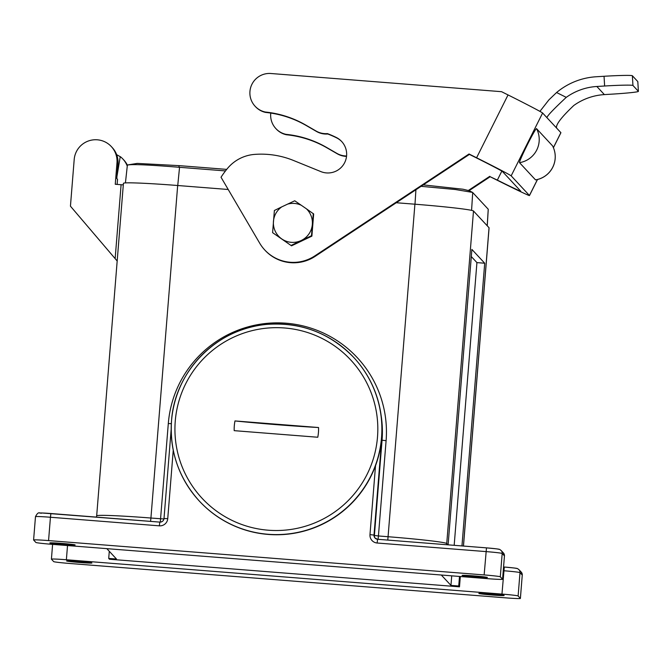 <?xml version="1.0" encoding="UTF-8"?>
<svg xmlns="http://www.w3.org/2000/svg" width="672" height="672" viewBox="0 0 672 672"><rect width="100%" height="100%" fill="white"/><g stroke="black" fill="none" stroke-linecap="round" stroke-linejoin="round"><path stroke-width="1.01" d="M123.304 184.876L115.256 184.271L116.978 162.876A21.479 21.437 137.1 0 0 88.553 140.935A21.479 21.437 137.1 0 0 74.197 159.508L70.442 206.178L117.18 261.013M79.741 562.498A12.692 0.487 4.6 0 1 66.604 560.952A12.692 0.487 4.6 0 1 78.767 561.439A12.692 0.487 4.6 0 1 91.904 562.985A12.692 0.487 4.6 0 1 79.741 562.498M491.005 593.947A12.692 0.487 -175.4 0 0 478.85 593.452A12.692 0.487 -175.4 0 0 491.988 594.997A12.692 0.487 -175.4 0 0 504.151 595.493A12.692 0.487 -175.4 0 0 491.005 593.947M62.983 544.471A12.692 0.487 -175.4 0 0 75.146 544.967A12.692 0.487 -175.4 0 0 62.009 543.421A12.692 0.487 -175.4 0 0 49.846 542.926A12.692 0.487 -175.4 0 0 62.983 544.471M474.247 575.921A12.692 0.487 4.6 0 1 487.393 577.466A12.692 0.487 4.6 0 1 475.23 576.971A12.692 0.487 4.6 0 1 462.092 575.425A12.692 0.487 4.6 0 1 474.247 575.921M48.56 540.59A15.616 0.596 4.6 0 0 33.6 539.986A15.616 0.596 4.6 0 1 33.6 539.986L35.876 542.447A15.616 0.596 4.6 0 0 52.038 544.328L487.62 578.668A15.616 0.596 4.6 0 0 502.58 579.264A15.616 0.596 4.6 0 0 502.572 579.239L500.304 576.803A15.616 0.596 4.6 0 0 484.142 574.93L48.56 540.59L50.442 517.255L159.34 525.84A7.812 7.795 -42.9 0 0 167.74 518.675L173.25 450.19M441.294 575.014L450.954 585.404L458.732 586.018L459.488 586.832L109.469 559.238L108.713 558.424L116.491 559.037L106.831 548.646M228.203 189.487L177.677 185.506A56.616 2.176 -175.4 0 0 123.43 183.322L96.676 515.836A56.616 2.176 -175.4 0 1 150.923 518.028L150.562 521.38M518.12 595.972L520.38 598.408A15.616 0.596 4.6 0 1 520.397 598.433A15.616 0.596 4.6 0 1 505.428 597.828L69.854 563.489A15.616 0.596 4.6 0 1 53.693 561.607L51.425 559.171A15.616 0.596 4.6 0 1 51.416 559.146A15.616 0.596 4.6 0 1 66.377 559.751L501.959 594.09A15.616 0.596 4.6 0 1 518.12 595.972L519.994 572.636A15.616 0.596 4.6 0 0 503.832 570.755L503.269 570.713M463.478 546.05L489.082 227.825A56.616 2.176 -175.4 0 0 489.04 227.732L473.491 211.008A56.616 2.176 -175.4 0 0 414.91 204.204L396.262 202.734M111.317 146.572L112.3 147.63A21.479 21.437 137.1 0 1 117.961 163.934L116.785 178.534L117.541 179.34L117.13 184.414M459.488 586.832L460.32 576.517M421.092 186.329L455.28 189.504L472.584 192.41L488.258 209.252L487.25 225.809M447.182 544.177L447.199 544.765A3.906 3.898 137.1 0 1 447.191 544.018L447.174 544.328M225.481 170.923L178.878 167.252C146.622 164.64 129.394 163.976 127.201 165.253M125.429 182.91L127.386 164.993L137.206 163.405L179.298 165.648A15.616 0.655 94.5 0 0 178.878 167.252M461.958 545.933L484.705 263.222L471.878 249.413L448.106 544.841M458.732 586.018L459.505 576.45M375.522 465.704A105.42 105.252 137.1 0 0 353.892 357.638L353.741 357.47C329.784 332.867 300.678 321.854 266.406 324.425C216.938 328.314 174.544 371.456 171.52 420.974C169.588 451.559 178.853 478.254 199.315 501.035A105.42 105.252 137.1 0 1 242.004 329.792A105.42 105.252 137.1 0 1 381.536 437.531A105.42 105.252 137.1 0 1 199.315 501.035L199.466 501.203A105.42 105.252 -42.9 0 0 375.522 465.704L369.978 534.618A7.812 7.795 -42.9 0 0 377.126 543.01L486.024 551.594A15.616 0.596 4.6 0 1 502.186 553.468L504.445 555.904A15.616 0.596 4.6 0 1 504.462 555.937A15.616 0.596 4.6 0 1 504.445 555.954L502.58 579.264M116.987 176.03A10.156 10.139 137.1 0 0 117.146 175.266L120.246 156.61A21.479 21.437 137.1 0 1 127.126 165.766M116.684 154.745A21.479 21.437 137.1 0 1 120.221 156.786M122.867 158.995L123.85 160.045A21.479 21.437 137.1 0 1 127.31 165.035M484.705 263.222L476.927 262.609L471.299 256.553M287.456 204.162A19.522 19.488 137.1 0 1 301.249 205.246L306.398 208.79A19.522 19.488 137.1 0 1 301.258 240.492A19.522 19.488 137.1 0 1 273.445 221.357A19.522 19.488 137.1 0 1 281.803 206.85L294.731 200.785L301.249 205.246M108.713 558.424L109.292 551.284M450.954 585.404L451.727 575.837M454.18 545.32L476.927 262.609M234.31 425.779A42.235 42.168 137.1 0 1 234.982 420.941L318.553 427.526A42.235 42.168 137.1 0 1 317.772 437.245L234.2 430.66A42.235 42.168 137.1 0 1 234.31 425.779M318.553 427.526A81.85 3.142 4.6 0 1 234.982 420.941M281.803 206.85L274.386 210.487L272.605 232.655L291.53 245.826L311.884 236.132L313.664 213.973L306.398 208.79M272.605 232.655L291.53 245.826M291.144 245.414L311.497 235.721L313.278 213.553M469.409 154.4L476.969 158.172A27.334 0.546 26.6 0 1 502.446 171.494L520.716 191.142A27.334 0.546 -153.4 0 1 520.733 191.192A27.334 0.546 -153.4 0 1 497.347 180.096L490.165 176.728L497.725 180.499A37.094 0.739 -153.4 0 0 529.469 195.56A37.094 0.739 -153.4 0 0 529.435 195.502L511.165 175.846A37.094 0.739 26.6 0 0 476.591 157.769L469.031 153.989L469.409 154.4L315.193 256.318A39.043 38.984 -42.9 0 1 265.121 250.37L264.743 249.959A39.043 38.984 -42.9 0 0 314.815 255.906L469.031 153.989M341.846 141.691A18.74 18.715 -42.9 0 0 336.697 137.903A96.054 95.894 -42.9 0 0 327.785 134.005A19.522 19.488 -42.9 0 1 316.478 131.452L306.214 125.513A101.522 101.354 -42.9 0 0 265.642 112.426A19.522 19.488 -42.9 0 1 255.469 106.646L255.091 106.243A19.522 19.488 -42.9 0 0 265.264 112.022L265.642 112.426M604.38 94.601L612.175 94.13A27.334 1.201 176.6 0 0 638.4 91.367L637.82 81.631A27.334 1.201 176.6 0 0 637.804 81.589L632.369 75.743A27.334 1.201 -3.4 0 0 604.044 76.272L596.257 76.751A68.334 68.216 -42.9 0 0 556.576 92.526L566.252 97.356A58.565 58.472 -42.9 0 1 596.837 86.486L604.38 94.601A58.565 58.472 -42.9 0 0 573.804 105.479C561.364 117.256 555.618 124.774 556.584 128.033L560.885 132.661L553.392 147.63M566.252 97.356C553.72 109.04 547.277 115.802 546.916 117.642L542.615 113.014L511.165 175.846M596.837 86.486L604.624 86.008A27.334 1.201 -3.4 0 1 632.948 85.478L638.383 91.325A27.334 1.201 176.6 0 1 638.4 91.367M556.576 92.526L548.89 99.884L539.918 111.367M552.552 145.866A23.428 23.428 0 0 1 535.576 179.894A19.026 1.008 -63.5 0 1 535.517 179.878A23.428 23.386 -42.9 0 0 552.544 145.849A19.026 1.008 -63.5 0 1 552.552 145.866L536.542 128.638A19.026 1.008 -63.5 0 0 527.293 144.858A19.026 1.008 -63.5 0 0 519.515 162.658A23.428 23.386 -42.9 0 0 536.542 128.638M535.517 179.878L519.515 162.658M553.417 147.697L560.91 132.72A37.094 0.739 -153.4 0 0 560.885 132.661M542.615 113.014A37.094 0.739 26.6 0 0 508.04 94.928L501.547 91.686L270.959 73.508A19.522 19.488 -42.9 0 0 255.091 106.243M264.743 249.959A39.043 38.984 -42.9 0 1 259.678 243.146L221.029 177.248A85.898 85.764 -42.9 0 1 227.64 168.252A39.043 38.984 -42.9 0 1 254.545 154.409A85.898 85.764 -42.9 0 1 293.504 160.474L320.846 171.595A18.74 18.715 -42.9 0 0 341.653 141.49A18.74 18.715 -42.9 0 0 336.319 137.491A96.054 95.894 -42.9 0 0 327.407 133.602A19.522 19.488 -42.9 0 1 316.1 131.048L305.836 125.11A101.522 101.354 -42.9 0 0 265.264 112.022M469.064 190.672L490.165 176.728M270.774 113.072A19.522 19.488 -42.9 0 0 275.856 128.57L276.234 128.982A19.522 19.488 -42.9 0 0 286.398 134.753A101.522 101.354 -42.9 0 1 326.97 147.848L337.243 153.779A19.522 19.488 -42.9 0 0 346.534 156.391M275.856 128.57A19.522 19.488 -42.9 0 0 286.02 134.35A101.522 101.354 -42.9 0 1 326.592 147.437L336.865 153.376A19.522 19.488 -42.9 0 0 346.576 155.988M468.409 190.445L489.787 176.316M171.184 429.307L164.002 518.524A3.906 3.898 137.1 0 1 159.802 522.11L159.34 525.84M159.785 522.11L50.904 513.526L50.442 517.255A15.616 0.596 4.6 0 0 35.482 516.65C38.917 510.107 39.732 514.13 42.067 512.988L159.793 522.11C162.288 521.959 163.691 520.766 164.002 518.524L167.74 518.675M473.491 211.008L446.737 543.53A56.616 2.176 -175.4 0 0 388.156 536.726L378.428 535.962L386.098 440.681L382.057 440.21L374.388 535.492L378.428 535.962L378.076 539.322M177.677 185.506L150.923 518.028L163.934 518.977M447.191 544.018L446.737 543.53A3.906 3.898 -42.9 0 0 446.83 544.74M414.91 204.204L387.794 540.086M160.289 522.119L168.311 423.511L171.335 423.688M377.126 543.01L377.588 539.28L486.478 547.865L377.588 539.28A3.906 3.898 137.1 0 1 374.01 535.088L374.388 535.492A3.906 3.898 -42.9 0 0 375.236 538.247M35.49 516.676A15.616 0.596 4.6 0 1 35.482 516.65L33.6 539.986M39.69 513.097A11.71 0.454 4.6 0 1 50.896 513.526M516.424 568.436A11.71 0.454 4.6 0 0 504.302 567.034L503.572 566.966L504.294 567.025L501.959 594.09M369.978 534.618L374.01 535.088L381.679 439.807A105.42 105.252 -42.9 0 0 382.015 430.576M381.066 415.094A105.42 105.252 -42.9 0 1 382.057 440.21L381.503 439.748M498.607 549.276A11.71 0.454 4.6 0 0 486.486 547.865L484.142 574.93M66.377 559.751L67.519 545.546M520.38 598.408L522.262 575.072A15.616 0.596 4.6 0 1 522.27 575.098A15.616 0.596 4.6 0 1 522.253 575.123L520.397 598.433M521.228 572.107A3.906 3.898 137.1 0 1 522.262 575.072L519.994 572.636A3.906 3.898 137.1 0 0 518.969 569.671L521.228 572.107L522.27 575.098M500.304 576.803L502.186 553.468A3.906 3.898 137.1 0 0 501.152 550.502L503.42 552.938A3.906 3.898 137.1 0 1 504.445 555.904L502.572 579.239M472.71 192.52L471.576 210.37M488.233 209.219L487.208 225.767M179.55 167.303L177.744 185.506M386.098 440.681A109.326 109.15 -42.9 0 0 285.961 323.198A109.326 109.15 -42.9 0 0 168.311 423.511M489.04 227.732L463.428 546.05M415.918 189.748L414.994 204.212M121.094 184.733L115.147 258.619M116.978 162.876L117.961 163.934M377.496 437.069A101.522 101.354 137.1 0 1 268.246 530.208A101.522 101.354 137.1 0 1 175.258 421.117A101.522 101.354 137.1 0 1 284.516 327.978A101.522 101.354 137.1 0 1 377.496 437.069M546.916 117.642L556.584 128.033M604.044 76.272L604.624 86.008M632.369 75.743L632.948 85.478M637.804 81.589L638.383 91.325M537.44 179.508L529.435 195.502M508.04 94.928L476.591 157.769M501.858 171.091L497.347 180.096M96.348 517.104L96.676 515.836M164.002 518.524L171.184 429.265M51.416 559.146L52.601 544.37M377.588 539.28L375.043 538.054M504.294 567.025C520.061 568.537 516.634 568.21 518.969 569.671M486.478 547.865C502.244 549.368 498.817 549.049 501.152 550.502M472.584 192.41L469.14 190.705L462.983 189.218L423.259 184.892M503.42 552.938L504.462 555.937M179.298 165.648L226.699 169.386M537.508 179.491L529.469 195.56"/></g></svg>
